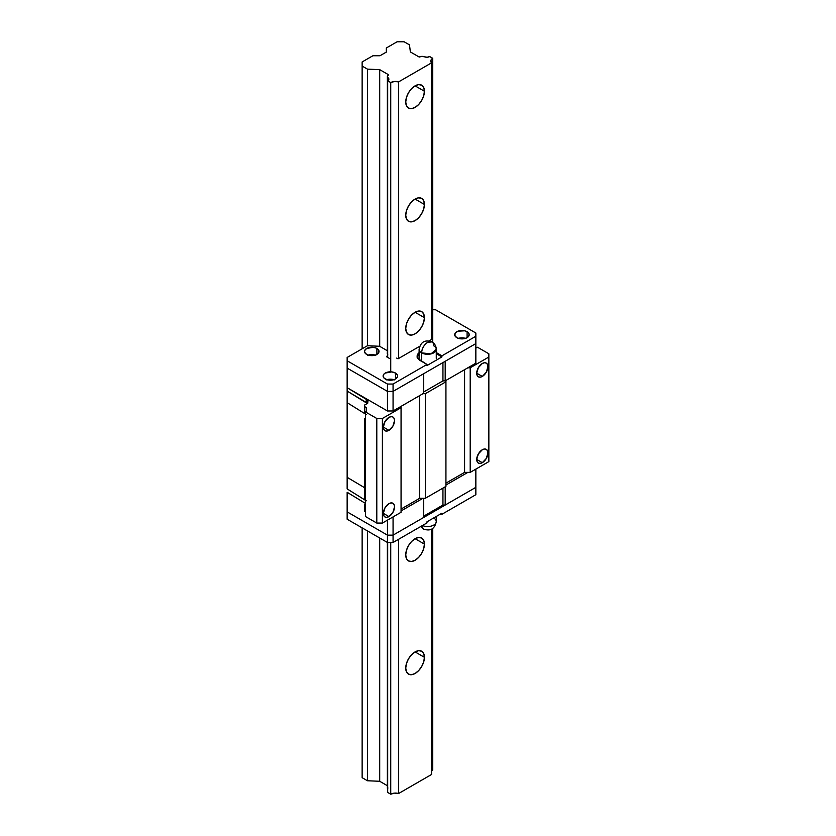 <?xml version="1.0" encoding="UTF-8"?>
<svg xmlns="http://www.w3.org/2000/svg" width="836" height="836" viewBox="0 0 836 836"><rect width="100%" height="100%" fill="white"/><g stroke="black" fill="none" stroke-linecap="round" stroke-linejoin="round"><path stroke-width="1.25" d="M424.416 657.305A13.209 7.628 -60 0 1 418.658 670.597A13.209 7.628 -60 0 1 408.48 674.13A13.209 7.628 -60 0 1 405.742 668.089L406.453 663.554L408.48 658.883L411.511 654.797L415.084 651.913L424.416 657.305L423.706 661.84L421.689 666.511L418.658 670.597L415.084 673.482L411.511 674.725L408.48 674.13L406.453 671.799L405.742 668.089A13.209 7.628 -60 0 1 411.511 654.797A13.209 7.628 -60 0 1 421.689 651.254L423.706 653.585L424.416 657.305L415.084 651.913L418.658 650.669L421.689 651.254A13.209 7.628 -60 0 1 424.416 657.305M424.416 544.09A13.209 7.628 -60 0 1 418.658 557.382A13.209 7.628 -60 0 1 408.48 560.914A13.209 7.628 -60 0 1 405.742 554.874L406.453 550.339L408.48 545.668L411.511 541.582L415.084 538.697L424.416 544.09L423.706 548.625L421.689 553.296L418.658 557.382L415.084 560.266L411.511 561.51L408.48 560.914L406.453 558.584L405.742 554.874A13.209 7.628 -60 0 1 411.511 541.582A13.209 7.628 -60 0 1 421.689 538.05L423.706 540.38L424.416 544.09L415.084 538.697L418.658 537.454L421.689 538.05A13.209 7.628 -60 0 1 424.416 544.09M424.416 317.659A13.209 7.628 -60 0 1 418.658 330.951A13.209 7.628 -60 0 1 408.48 334.494A13.209 7.628 -60 0 1 405.742 328.443L406.453 323.908L408.48 319.248L411.511 315.151L415.084 312.277L424.416 317.659L423.706 322.205L421.689 326.866L418.658 330.951L415.084 333.836L411.511 335.079L408.48 334.494L406.453 332.164L405.742 328.443A13.209 7.628 -60 0 1 411.511 315.151A13.209 7.628 -60 0 1 421.689 311.619L423.706 313.949L424.416 317.659L415.084 312.277L418.658 311.034L421.689 311.619A13.209 7.628 -60 0 1 424.416 317.659M424.416 204.454A13.209 7.628 -60 0 1 418.658 217.736A13.209 7.628 -60 0 1 408.48 221.279A13.209 7.628 -60 0 1 405.742 215.228L406.453 210.693L408.48 206.032L411.511 201.946L415.084 199.062L424.416 204.454L423.706 208.99L421.689 213.65L418.658 217.736L415.084 220.62L411.511 221.864L408.48 221.279L406.453 218.948L405.742 215.228A13.209 7.628 -60 0 1 411.511 201.946A13.209 7.628 -60 0 1 421.689 198.404L423.706 200.734L424.416 204.454L415.084 199.062L418.658 197.819L421.689 198.404A13.209 7.628 -60 0 1 424.416 204.454M424.416 91.239A13.209 7.628 -60 0 1 418.658 104.521A13.209 7.628 -60 0 1 408.48 108.063A13.209 7.628 -60 0 1 405.742 102.023L406.453 97.478L408.48 92.817L411.511 88.731L415.084 85.847L424.416 91.239L423.706 95.774L421.689 100.435L418.658 104.521L415.084 107.405L411.511 108.649L408.48 108.063L406.453 105.733L405.742 102.023A13.209 7.628 -60 0 1 411.511 88.731A13.209 7.628 -60 0 1 421.689 85.188L423.706 87.519L424.416 91.239L415.084 85.847L418.658 84.603L421.689 85.188A13.209 7.628 -60 0 1 424.416 91.239M379.972 55.761L386.326 52.093L386.326 47.997L397.058 41.8L404.154 41.8L409.483 44.872L410.371 51.937L419.244 57.057A4.065 2.351 180 0 1 424.469 56.806L427.165 57.235L429.704 56.545A4.065 2.351 180 0 1 424.469 56.806L421.772 56.378L419.244 57.057L410.371 51.937L409.483 44.872L404.154 41.8L397.058 41.8L386.326 47.997L386.326 52.093L379.972 55.761L372.877 55.761L379.972 55.761M429.704 56.545L432.755 58.311L432.755 342.405L432.755 58.311L430.874 60.464L431.575 62.846A6.688 3.856 180 0 1 430.801 61.038A6.688 3.856 180 0 1 432.755 58.311L429.704 56.545M431.512 770.928L432.755 769.935L432.755 528.509L432.755 769.935A6.688 3.856 0 0 0 431.575 770.865M431.575 774.47L431.575 529.24L431.575 774.47L398.594 793.521L431.575 774.47M431.575 339.437L431.575 62.846L398.594 81.886L398.594 358.477L398.594 81.886L394.467 81.489L390.736 82.576A6.688 3.856 180 0 1 398.594 81.886L431.575 62.846L431.575 339.437M398.594 539.304L398.594 793.521A6.688 3.856 0 0 0 390.736 794.2L390.736 542.491L390.736 794.2L387.685 792.434L390.736 794.2L394.467 793.113L398.594 793.521L398.594 539.304M390.736 371.832L390.736 82.576L387.685 80.81L387.685 357.4L387.685 80.81L388.865 79.347L388.123 77.79A4.065 2.351 180 0 1 388.876 79.148A4.065 2.351 180 0 1 387.685 80.81L390.736 82.576L390.736 371.832M387.685 542.491L387.685 792.434L387.685 542.491M388.123 80.507L388.123 77.79A4.065 2.351 180 0 1 387.371 76.431A4.065 2.351 180 0 1 388.573 74.77L379.701 69.649L379.701 346.323L379.701 69.649L367.464 69.137L367.464 345.728L367.464 69.137L362.134 66.065L362.134 348.8L362.134 61.958L372.877 55.761L362.134 61.958L362.134 66.065L367.464 69.137L379.701 69.649L388.573 74.77L387.392 76.233L388.123 80.507M387.371 542.439L387.371 788.055A4.065 2.351 0 0 0 387.685 788.954M379.701 538.008L379.701 781.273L387.371 785.715L379.701 781.273L379.701 538.008M367.464 530.944L367.464 780.761L379.701 781.273L367.464 780.761L367.464 530.944M362.134 527.871L362.134 777.689L367.464 780.761L362.134 777.689L362.134 527.871M387.768 789.059L387.758 787.073M388.939 516.596L383.337 513.356L384.978 507.839L388.939 503.659A7.921 4.577 -60 0 1 392.899 503.262A7.921 4.577 -60 0 1 394.111 509.615A7.921 4.577 -60 0 1 388.939 516.596L386.796 517.338L384.978 516.993L383.755 515.593L383.337 513.356L388.939 516.596A7.921 4.577 -60 0 1 384.978 516.993A7.921 4.577 -60 0 1 383.755 510.639A7.921 4.577 -60 0 1 388.939 503.659L391.081 502.906L392.899 503.262L394.111 504.662L394.54 506.888L392.899 512.416L388.939 516.596M347.149 395.386L347.149 391.697A7.921 4.577 120 0 1 347.149 395.386L347.149 402.659L347.149 400.831L347.149 402.659L366.272 414.562L347.149 402.659L347.149 477.325L363.587 487.106M347.149 488.914L347.149 481.651L347.149 488.914L366.272 500.816L347.149 488.914L347.149 481.651A7.921 4.577 120 0 0 347.149 477.952L347.149 477.241L347.149 477.952L347.149 477.325L364.663 487.743M388.939 430.341L383.337 427.102L384.978 421.584L388.939 417.394A7.921 4.577 -60 0 1 392.899 417.007A7.921 4.577 -60 0 1 394.111 423.35A7.921 4.577 -60 0 1 388.939 430.341L386.796 431.083L384.978 430.728L383.755 429.328L383.337 427.102L388.939 430.341A7.921 4.577 -60 0 1 384.978 430.728A7.921 4.577 -60 0 1 383.755 424.385A7.921 4.577 -60 0 1 388.939 417.394L391.081 416.652L392.899 417.007L394.111 418.408L394.54 420.633L392.899 426.151L388.939 430.341M347.149 391.697L347.149 391.07L366.272 402.45L366.272 399.336L347.149 387.705L347.149 391.07L367.704 403.704M482.309 376.43L476.708 373.19L478.349 367.673L482.309 363.493A7.921 4.577 -60 0 1 486.27 363.096A7.921 4.577 -60 0 1 487.492 369.449A7.921 4.577 -60 0 1 482.309 376.43L480.167 377.172L478.349 376.817L477.137 375.427L476.708 373.19L482.309 376.43A7.921 4.577 -60 0 1 478.349 376.817A7.921 4.577 -60 0 1 477.137 370.473A7.921 4.577 -60 0 1 482.309 363.493L484.462 362.74L486.27 363.096L487.492 364.496L487.91 366.722L486.27 372.25L482.309 376.43M482.309 462.684L476.708 459.455L478.349 453.927L482.309 449.747A7.921 4.577 -60 0 1 486.27 449.35A7.921 4.577 -60 0 1 487.492 455.704A7.921 4.577 -60 0 1 482.309 462.684L480.167 463.426L478.349 463.081L477.137 461.681L476.708 459.455L482.309 462.684A7.921 4.577 -60 0 1 478.349 463.081A7.921 4.577 -60 0 1 477.137 456.728A7.921 4.577 -60 0 1 482.309 449.747L484.462 449.005L486.27 449.35L487.492 450.75L487.91 452.976L486.27 458.504L482.309 462.684M445.933 381.801L425.315 393.704L425.315 498.287L445.933 486.385L445.933 380.453L445.933 486.385L425.315 498.287L425.315 393.704L445.933 381.801M470.198 367.788L470.198 472.382L488.851 461.608L488.851 357.014L470.198 367.788L488.851 357.014L488.851 353.785L477.555 347.264L488.851 353.785L488.851 461.608L470.198 472.382L464.586 472.382L470.198 472.382L470.198 367.788L467.857 367.788L470.198 367.788M364.663 504.62L365.499 505.111L364.663 504.62L364.663 511.204L365.499 511.695L364.663 511.204L364.663 505.143M347.149 402.659L347.149 477.325M364.663 418.366L365.499 418.857L364.663 418.366L364.663 499.458L365.499 499.938L364.663 499.458L364.663 418.888M367.464 403.38L366.272 402.45L366.272 399.336L347.149 387.705L387.465 410.978L347.149 387.705L347.149 368.112L347.149 391.07M364.663 405L364.663 413.193L365.499 413.684L364.663 413.193L364.663 406.62L366.335 407.592L364.663 406.62L364.663 405L366.168 404.133L364.663 405M366.272 399.336A5.946 3.428 180 0 1 367.913 401.698A5.946 3.428 180 0 1 366.168 404.133L367.913 401.75L366.272 399.336M476.708 347.745L477.555 347.264L476.708 347.745M401.061 512.29L401.061 407.707L382.397 418.481L382.397 523.064L401.061 512.29L401.061 406.359L401.061 407.707L382.397 418.481L382.397 523.064L401.061 512.29M365.499 516.543L376.796 523.064L376.796 418.481L365.499 411.949L365.499 516.543L365.499 411.949L366.335 411.469L365.499 411.949L376.796 418.481L382.397 418.481L376.796 418.481L376.796 523.064L382.397 523.064L376.796 523.064L365.499 516.543M347.149 492.289L365.499 503.45L347.149 492.289L347.149 511.872L347.149 492.289M347.149 481.651L347.149 477.952M445.933 483.145L464.586 472.382L464.586 369.679L464.586 472.382L445.933 483.145M401.061 509.061L419.714 498.287L425.315 498.287L419.714 498.287L419.714 395.585L419.714 498.287L401.061 509.061M422.985 393.704L425.315 393.704L422.985 393.704M366.335 407.592L366.335 411.469L366.335 407.592M364.663 409.347L364.663 413.193M364.663 495.602L364.663 499.458M458.452 338.361A7.263 4.19 180 0 1 465.464 338.361A7.263 4.19 0 0 0 458.452 338.361M386.869 379.69A7.263 4.19 180 0 1 393.881 379.69A7.263 4.19 0 0 0 386.869 379.69M368.248 355.112A7.263 4.19 180 0 1 375.26 355.112A7.263 4.19 0 0 0 368.248 355.112M393.066 410.978L393.066 391.384L423.727 373.682L423.727 393.265L393.066 410.978L423.727 393.265L423.727 373.682L393.066 391.384L393.066 410.978L387.465 410.978L393.066 410.978M445.191 361.298L475.851 343.586L475.851 363.179L445.191 380.882L475.851 363.179L475.851 343.586L393.066 391.384L393.066 384.048L426.987 364.454L417.927 358.571L417.331 355.049L419.108 352.677A10.565 6.103 180 0 0 417.122 356.24A10.565 6.103 180 0 0 420.215 360.546L426.987 364.454L426.987 365.541L441.93 356.909L441.93 355.833L475.851 336.25L475.851 333.01L435.546 309.738L432.755 309.738L435.546 309.738L475.851 333.01L475.851 343.586L475.851 336.25L441.93 355.833L436.267 352.562L441.93 355.833L441.93 356.909L436.267 353.649L441.93 356.909L426.987 365.541L426.987 364.454L393.066 384.048L393.066 391.384L475.851 343.586L445.191 361.298L445.191 380.882L445.191 361.298M347.149 368.112L387.465 391.384L393.066 391.384L387.465 391.384L387.465 410.978L387.465 391.384L393.066 391.384L387.465 391.384L387.465 384.048L393.066 384.048L387.465 384.048L387.465 391.384L347.149 368.112L387.465 391.384L347.149 368.112L347.149 360.776L387.465 384.048L347.149 360.776L347.149 368.112M457.919 338.549L461.953 337.849L465.997 338.549L461.953 337.849L457.919 338.549M386.336 379.878L390.37 379.168L394.404 379.878L390.37 379.168L386.336 379.878M367.725 355.3L371.759 354.589L375.792 355.3L371.759 354.589L367.725 355.3M442.944 380.882L445.191 380.882L442.944 380.882L442.944 362.594L442.944 380.882L423.727 391.979L442.944 380.882M456.822 337.66A7.263 4.19 180 0 1 454.69 334.693A7.263 4.19 180 0 1 459.173 330.816A7.263 4.19 180 0 1 467.094 331.725L467.094 337.66L465.997 338.183L459.173 338.57L456.822 337.66L454.836 335.508L455.244 333.094L457.919 331.202L464.732 330.816L467.094 331.725L469.08 333.877L468.672 336.302L467.094 337.66L467.094 331.725A7.263 4.19 180 0 1 469.215 334.693A7.263 4.19 180 0 1 464.732 338.57A7.263 4.19 180 0 1 456.822 337.66M385.239 378.99A7.263 4.19 180 0 1 383.107 376.022A7.263 4.19 180 0 1 387.59 372.145A7.263 4.19 180 0 1 395.512 373.055L395.512 378.99L394.404 379.513L387.59 379.899L384.33 378.353L383.254 376.837L383.661 374.413L385.239 373.055L391.791 371.905L395.512 373.055L397.497 375.207L397.497 376.837L395.512 378.99L395.512 373.055A7.263 4.19 180 0 1 397.633 376.022A7.263 4.19 180 0 1 393.15 379.899A7.263 4.19 180 0 1 385.239 378.99M366.617 354.401A7.263 4.19 180 0 1 364.496 351.444A7.263 4.19 180 0 1 368.979 347.567A7.263 4.19 180 0 1 376.89 348.476L376.89 354.401L375.792 354.924L368.979 355.31L366.617 354.401L364.632 352.259L364.632 350.618L366.617 348.476L373.169 347.327L375.792 347.954L378.468 349.835L378.875 352.259L376.89 354.401L376.89 348.476A7.263 4.19 180 0 1 379.021 351.444A7.263 4.19 180 0 1 374.538 355.31A7.263 4.19 180 0 1 366.617 354.401M431.303 338.622L432.17 339.092L429.098 340.869L432.17 339.092A5.601 3.229 180 0 1 431.575 338.789M397.497 358.498A5.601 3.229 180 0 1 397.999 358.822L419.651 346.323L397.999 358.822A5.601 3.229 0 0 0 397.497 358.498L396.651 358.09M387.685 355.457A4.347 2.508 180 0 1 386.504 356.721L389.576 358.498L386.504 356.721L387.768 355.122M387.768 354.757L387.496 352.301M387.371 350.754L379.628 346.282L367.464 345.728L347.149 357.453L347.149 360.776L347.149 357.453L367.464 345.728L379.628 346.282L387.371 350.754M387.371 352.52A4.347 2.508 180 0 0 387.225 353.179A4.347 2.508 180 0 0 387.496 354.056A4.347 2.508 180 0 1 387.685 354.433M417.122 357.317L419.108 353.764A10.565 6.103 0 0 0 417.164 356.773M427.687 342.332C423.998 344.871 421.981 348.372 421.616 352.844L430.968 353.91L436.267 349.333A8.579 4.953 180 0 1 430.968 353.91A8.579 4.953 180 0 1 421.616 352.844L421.616 361.361L421.616 352.844A8.579 4.953 180 0 1 419.108 349.333A8.579 4.953 0 0 0 421.616 352.844A8.579 4.953 -60 0 1 427.687 342.332A8.579 4.953 -60 0 1 431.982 341.903L427.687 342.332M419.108 358.393L419.108 349.333C420.633 341.934 424.928 339.458 431.982 341.903A8.579 4.953 -60 0 1 433.759 345.832A8.579 4.953 180 0 1 436.267 349.333L436.267 358.393M423.727 498.287L423.727 517.442L393.066 535.144L393.066 516.909L393.066 535.144L387.465 535.144L347.149 511.872L347.149 519.219L347.149 511.872L387.465 535.144L347.149 511.872L387.465 535.144L387.465 520.138L387.465 535.144L393.066 535.144L387.465 535.144L387.465 542.491L347.149 519.219L387.465 542.491L387.465 535.144L393.066 535.144L475.851 487.346L445.191 505.048L442.944 505.048L423.727 516.146L442.944 505.048L442.944 488.109L442.944 505.048L445.191 505.048L445.191 486.813L445.191 505.048L475.851 487.346L475.851 469.111L475.851 494.693L441.93 514.276L440.99 513.743L441.93 514.276L441.93 513.199L426.987 521.821L426.987 522.908L393.066 542.491L387.465 542.491L393.066 542.491L393.066 535.144L393.066 542.491L426.987 522.908L426.987 521.821L441.93 513.199L441.93 514.276L475.851 494.693L475.851 487.346L393.066 535.144L423.727 517.442L423.727 498.287M401.061 510.942L422.985 498.287L401.061 510.942M467.857 472.382L445.933 485.037L467.857 472.382M433.759 518.08A8.579 4.953 180 0 1 436.267 521.58A8.579 4.953 180 0 1 431.48 526.032A8.579 4.953 180 0 1 422.462 525.52A8.579 4.953 0 0 0 431.48 526.032A8.579 4.953 0 0 0 436.267 521.58C434.741 528.989 430.446 531.466 423.392 529.021L421.668 525.969A8.579 4.953 120 0 0 423.392 529.021L420.686 526.544M387.371 353.837L387.371 76.431M431.982 341.903C434.73 343.606 436.162 346.083 436.267 349.333M436.267 521.58L436.267 516.47"/></g></svg>

